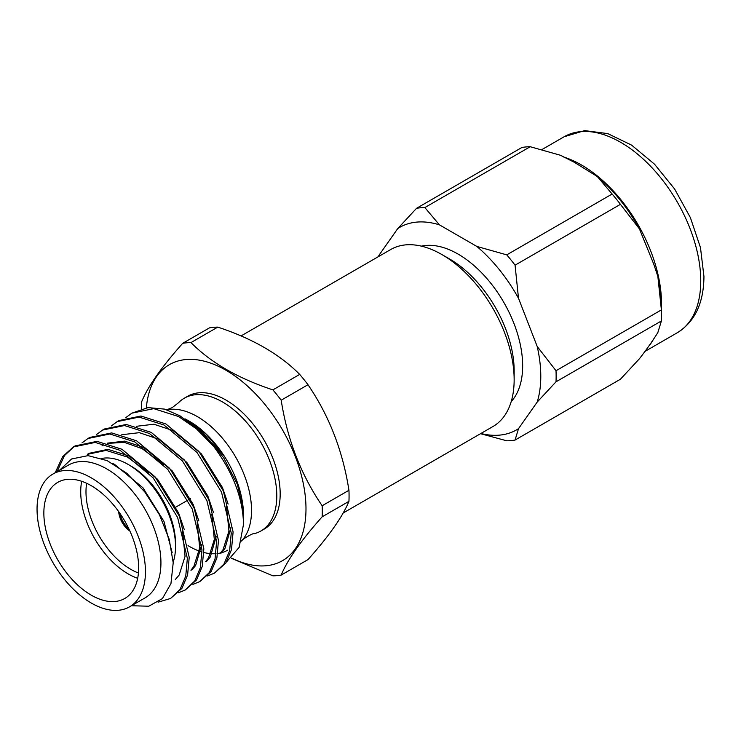 <?xml version="1.0" encoding="UTF-8"?>
<svg xmlns="http://www.w3.org/2000/svg" width="741" height="741" viewBox="0 0 741 741"><rect width="100%" height="100%" fill="white"/><g stroke="black" fill="none" stroke-linecap="round" stroke-linejoin="round"><path stroke-width="1.11" d="M166.818 409.81L172.19 407.624L178.414 402.835A76.656 44.256 60 0 1 184.268 398.213A76.656 44.256 60 0 1 243.335 418.748A76.656 44.256 60 0 1 276.801 495.896A76.656 44.256 60 0 1 260.925 530.982A76.656 44.256 60 0 1 253.987 533.742L254.07 533.724C253.515 532.51 239.982 540.773 241.473 540.986A76.656 44.256 60 0 1 241.409 541.06M166.892 409.829A76.656 44.256 60 0 1 222.708 438.533A76.656 44.256 60 0 1 251.532 510.475A76.656 44.256 60 0 1 241.483 540.976L241.483 540.976M137.678 578.276A67.033 38.708 60 0 1 128.119 573.877A67.033 38.708 60 0 1 81.695 481.298M101.758 458.438A67.033 38.708 60 0 1 128.119 464.412L128.119 464.412A67.033 38.708 60 0 1 175.524 546.515A67.033 38.708 60 0 1 173.181 562.15M91.254 595.162A67.033 38.708 60 0 1 47.461 536.095A67.033 38.708 60 0 1 57.733 482.372A67.033 38.708 60 0 1 91.254 485.698A67.033 38.708 60 0 1 135.047 544.765A67.033 38.708 60 0 1 124.766 598.487A67.033 38.708 60 0 1 91.254 595.162M130.749 465.932L128.119 464.412L130.749 465.932A63.309 36.55 60 0 1 175.524 543.468L175.524 546.515M138.428 572.988A63.309 36.55 60 0 1 130.749 569.32A63.309 36.55 60 0 1 86.651 483.299M129.684 530.575A17.099 9.874 60 0 1 119.005 512.077M129.897 531.056A17.099 9.874 60 0 1 118.699 511.642M128.777 528.657A15.598 9.012 60 0 1 120.218 513.819M241.047 335.932L390.785 249.485A102.202 59.011 60 0 1 441.886 254.552L449.63 259.017A91.254 52.685 60 0 1 514.152 370.778L514.152 379.716A102.202 59.011 60 0 1 492.978 426.51L343.176 512.994M421.416 246.151A91.254 52.685 60 0 1 488.087 279.922A91.254 52.685 60 0 1 522.655 365.869A91.254 52.685 60 0 1 511.188 401.641M441.886 254.552A102.202 59.011 60 0 1 514.152 379.716M184.268 398.213L187.658 396.259A76.656 44.256 60 0 1 246.725 416.803A76.656 44.256 60 0 1 280.181 493.941A76.656 44.256 60 0 1 264.305 529.028L260.925 530.982M243.354 509.984A76.656 44.256 60 0 1 243.53 515.097L243.53 524.211C242.872 498.156 232.952 472.276 213.769 446.573L197.541 428.835L179.952 415.812L164.632 409.125L148.024 407.615L131.824 413.172L153.72 408.643L178.637 416.562L196.56 428.956L213.769 446.573M188.39 420.675L189.335 421.221A76.656 44.256 60 0 1 221.263 451.667L205.711 433.763L188.39 420.684L185 418.841M179.952 415.803L204.034 434.013L223.615 457.669L237.342 484.29L243.354 509.928C241.872 491.552 235.425 473.48 224.023 455.724L221.263 451.667M55.195 472.739L62.614 456.669L73.303 446.962L95.2 442.433L120.116 450.343L153.128 477.834L177.618 517.44L187.353 558.362L185.759 576.026L180.054 589.447L170.541 598.487L158.12 602.174M57.048 471.665L64.467 455.604L74.239 446.443M73.303 446.962L75.165 445.887L97.052 441.358L121.969 449.278L154.98 476.759L179.47 516.366L189.214 557.297L187.612 574.951L181.916 588.382L170.541 598.487M81.964 442.914L87.938 438.515L109.835 433.985L134.751 441.895L167.753 469.386L192.252 508.993L201.987 549.915L200.385 567.578L194.688 581.009L185.167 590.04L178.285 592.837M87.938 438.515L89.791 437.44L111.687 432.911L136.603 440.83L169.615 468.312L194.105 507.918L203.84 548.849L202.237 566.504L196.541 579.934L185.176 590.04M96.599 434.467L102.564 430.067L124.46 425.538L149.376 433.457L182.388 460.939L206.878 500.546L216.622 541.467L215.02 559.131L209.314 572.561L199.801 581.592L192.91 584.39M102.564 430.067L104.425 428.993L126.313 424.463L151.229 432.383L184.24 459.865L208.73 499.471L218.475 540.402L216.872 558.056L211.176 571.487L199.801 581.592M111.224 426.019L117.198 421.62L139.095 417.09L164.011 425.01L197.023 452.492L221.513 492.098L231.248 533.02L229.645 550.683L223.949 564.114L214.436 573.145L207.545 575.952M117.198 421.62L119.051 420.555L140.947 416.016L165.864 423.935L198.875 451.426L223.365 491.033L233.1 531.955L231.498 549.609L225.801 563.04L214.436 573.145M37.05 509.141A76.656 44.256 60 0 1 52.926 474.045A76.656 44.256 60 0 1 111.993 494.58A76.656 44.256 60 0 1 145.449 571.728A76.656 44.256 60 0 1 129.573 606.814A76.656 44.256 60 0 1 70.506 586.279A76.656 44.256 60 0 1 37.05 509.141M52.926 474.045L68.413 465.107A76.656 44.256 60 0 1 127.48 485.642A76.656 44.256 60 0 1 160.936 562.78A76.656 44.256 60 0 1 145.06 597.876L129.573 606.814M227.654 550.192A76.656 44.256 60 0 1 221.466 552.758M220.41 553.027A76.656 44.256 60 0 1 217.761 553.508M216.039 553.684A76.656 44.256 60 0 1 212.176 553.749M210.879 553.675A76.656 44.256 60 0 1 203.886 552.499M202.034 551.98A76.656 44.256 60 0 1 188.057 545.645M226.561 561.873L239.13 547.395L243.53 524.211M59.521 470.248L71.571 458.975L88.049 455.641L107.121 460.606L126.711 473.23L144.791 491.941L159.445 514.763L169.189 539.253L173.209 562.78L170.949 583.584L162.427 598.58L148.774 606.221L131.453 605.73M518.505 428.668L515.06 440.061L620.43 379.225L639.455 358.709C646.689 349.363 652.821 340.647 657.851 332.542L661.389 320.964L556.009 381.8L537.206 402.057L518.505 428.668A116.902 67.496 60 0 1 480.853 433.504M378.651 256.488A116.902 67.496 60 0 1 379.049 255.173L397.75 228.571A116.902 67.496 60 0 1 439.432 224.847L476.833 246.438A116.902 67.496 60 0 1 518.505 298.29L537.206 346.482L556.009 370.732L661.389 309.895L657.851 276.356A116.8 67.44 60 0 1 661.509 306.561L661.509 315.499A127.758 73.757 60 0 1 661.389 320.964M141.614 408.791A127.758 73.757 60 0 1 141.605 407.05A127.758 73.757 60 0 1 141.735 401.594C147.857 386.57 161.51 367.147 182.684 343.324L209.481 327.855A127.758 73.757 60 0 1 217.78 327.114L190.983 342.583C210.824 362.645 238.12 378.401 272.892 389.877A127.758 73.757 60 0 1 281.191 400.196C287.313 439.524 300.966 474.712 322.15 505.751A127.758 73.757 60 0 1 322.279 511.355A127.758 73.757 60 0 1 322.15 516.82C301.096 540.458 287.443 559.881 281.191 575.081A127.758 73.757 60 0 1 272.892 575.822L231.424 558.316M272.892 389.877L299.688 374.409C279.857 354.346 252.551 338.591 217.78 327.114M299.688 374.409A127.758 73.757 60 0 1 307.987 384.727L281.191 400.196M322.15 505.751L348.946 490.283C342.824 450.954 329.171 415.775 307.987 384.727M348.946 490.283A127.758 73.757 60 0 1 349.067 495.886A127.758 73.757 60 0 1 348.946 501.351L322.15 516.82M146.338 407.819A113.151 65.328 60 0 1 229.812 372.575A113.151 65.328 60 0 1 305.987 508.845A113.151 65.328 60 0 1 231.674 558.093M182.684 343.324A127.758 73.757 60 0 1 190.983 342.583M281.191 575.081L307.987 559.612C329.041 535.975 342.694 516.551 348.946 501.351M537.206 346.482A116.902 67.496 60 0 1 537.206 402.057M556.009 370.732A127.758 73.757 60 0 1 556.009 381.8M515.06 440.061A127.758 73.757 60 0 1 506.761 440.802L480.538 433.689M378.382 256.645L379.049 255.173M397.75 228.571L416.553 208.304A127.758 73.757 60 0 1 424.852 207.563L439.432 224.847M476.833 246.438L506.761 254.858A127.758 73.757 60 0 1 515.06 265.176L518.505 298.29M661.389 309.895A127.758 73.757 60 0 1 661.509 315.499M416.553 208.304L521.923 147.468A127.758 73.757 60 0 1 530.223 146.727L424.852 207.563M506.761 254.858L612.131 194.022A127.758 73.757 60 0 1 620.43 204.34L515.06 265.176M612.131 194.022L597.311 176.525L574.284 162.279L560.529 155.286L530.223 146.727M597.311 176.525A116.8 67.44 60 0 1 639.455 228.941L620.43 204.34M657.851 276.356L653.738 264.102L639.455 228.941M125.859 417.572L131.824 413.172M184.222 529.398L178.562 512.883L157.546 479.288L129.277 456.002L107.945 449.352L89.17 453.288L87.336 454.344L106.111 450.408L127.443 457.058L148.784 472.99M182.545 531.047L185.065 556.343L179.174 575.007L175.302 579.573M107.732 443.359L124.312 442.377L142.077 448.62L163.418 464.551M197.18 522.6L199.69 547.895L193.809 566.559L190.9 570.181M211.806 514.152L214.325 539.448L208.434 558.112L205.535 561.734M226.44 505.705L228.95 531.001L223.069 549.665L220.16 553.286M112.567 463.384L114.642 464.45L142.911 487.735L163.937 521.331L172.208 552.851M107.139 443.183L124.683 441.117L143.902 447.564L172.171 470.841L193.197 504.436L198.857 520.951M201.654 544.728L195.633 565.503L191.789 570.051M121.774 434.735L139.317 432.67L158.537 439.117L186.806 462.393L207.823 495.988L213.482 512.513M216.289 536.28L210.268 557.056L206.415 561.604M136.4 426.297L153.943 424.223L173.162 430.669L201.432 453.946L222.457 487.55L228.117 504.065M230.914 527.833L224.894 548.609L221.05 553.157M199.422 429.743L224.023 455.724M541.995 149.543L564.16 136.742A113.151 65.328 60 0 1 651.348 167.058A113.151 65.328 60 0 1 700.745 280.932A113.151 65.328 60 0 1 677.311 332.728L644.902 351.447M563.753 157.055A113.151 65.328 60 0 1 661.509 303.578A113.151 65.328 60 0 1 661.5 305.051M653.682 338.915A113.151 65.328 60 0 1 649.218 345.695M564.16 136.742L584.621 130.62L607.759 133.593L631.61 145.134L654.47 164.141L674.625 189.02L690.399 217.65L700.477 247.614L703.95 276.458C703.728 303.032 694.845 321.789 677.311 332.728M103.796 444.841L101.971 445.897M175.895 507.048L188.103 499.999M189.955 498.925L190.53 498.6"/></g></svg>

